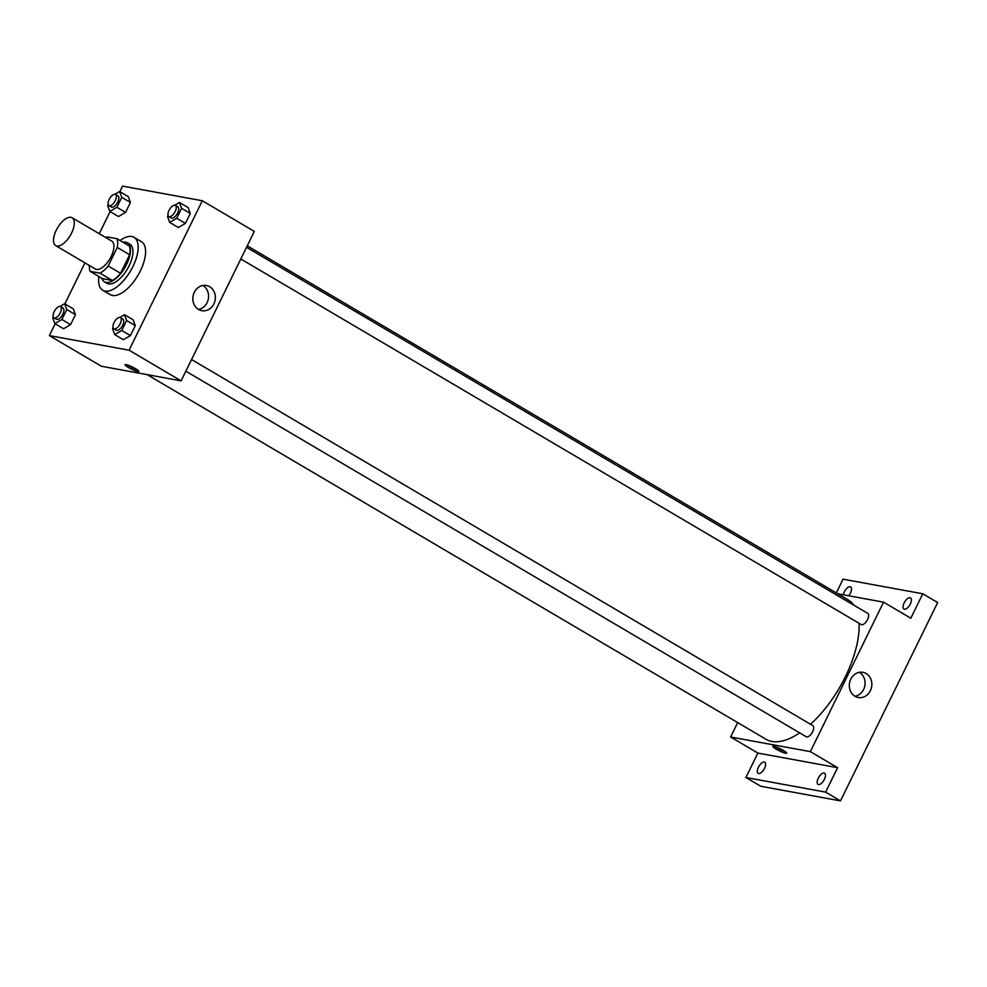<?xml version="1.0" encoding="UTF-8"?>
<svg xmlns="http://www.w3.org/2000/svg" width="987" height="987" viewBox="0 0 987 987"><rect width="100%" height="100%" fill="white"/><g stroke="black" fill="none" stroke-linecap="round" stroke-linejoin="round"><path stroke-width="1.48" d="M56.851 246.047A16.174 7.427 120.5 0 1 55.679 245.615A16.174 7.427 120.5 0 1 57.505 227.911A16.174 7.427 120.5 0 1 72.113 217.732A16.174 7.427 120.5 0 1 70.953 234.264A16.174 7.427 120.5 0 1 56.851 246.047M72.113 217.732L111.741 241.087A16.174 7.427 120.5 0 1 110.581 257.619A16.174 7.427 120.5 0 1 96.492 269.402A16.174 7.427 120.5 0 1 95.32 268.97L55.679 245.615M116.922 238.694L129.309 245.985A22.047 10.117 120.5 0 1 129.655 254.745L120.574 273.288L108.188 265.984L117.268 247.441A22.047 10.117 120.5 0 0 116.922 238.694L107.04 236.88A22.047 10.117 120.5 0 0 105.831 237.608M120.574 273.288A22.047 10.117 120.5 0 1 112.419 280.481L102.525 278.667L90.138 271.363A22.047 10.117 120.5 0 1 89.398 265.478M90.138 271.363L100.032 273.177A22.047 10.117 120.5 0 0 108.188 265.984M112.419 280.481L100.032 273.177M101.846 278.272A22.652 10.388 -59.5 0 0 104.425 281.838A22.652 10.388 -59.5 0 0 124.868 267.6A22.652 10.388 -59.5 0 0 127.422 242.814A22.652 10.388 -59.5 0 0 123.042 242.296M127.422 242.814L129.889 244.27A22.652 10.388 120.5 0 1 128.273 267.415A22.652 10.388 120.5 0 1 108.533 283.911A22.652 10.388 120.5 0 1 106.892 283.306L104.425 281.838M129.655 254.745L117.268 247.441M120.081 240.544A30.745 14.102 120.5 0 1 133.998 237.299A30.745 14.102 120.5 0 1 131.802 268.723A30.745 14.102 120.5 0 1 105.017 291.091A30.745 14.102 120.5 0 1 102.784 290.277A30.745 14.102 120.5 0 1 98.885 276.52M133.998 237.299L141.437 241.679A30.745 14.102 120.5 0 1 139.229 273.091A30.745 14.102 120.5 0 1 112.456 295.471A30.745 14.102 120.5 0 1 110.223 294.657L102.784 290.277M108.2 204.519L107.669 205.604L109.828 211.428L118.502 216.535L125.546 212.39L130.42 202.434L128.261 196.623L119.587 191.515L114.936 194.242M168.061 215.487L167.531 216.572L169.69 222.396L178.363 227.504L185.408 223.37L190.281 213.414L188.122 207.591L179.449 202.483L174.798 205.21M55.124 323.785L49.35 335.592L129.087 350.2L202.31 200.743L122.573 186.124L119.859 191.663M110.1 211.576L99.255 233.722M84.968 262.875L64.883 303.873M53.236 316.728L52.706 317.814L54.865 323.637L63.538 328.745L70.57 324.612L75.444 314.656L73.285 308.832L64.611 303.725L59.973 306.451M113.098 327.696L112.567 328.782L114.726 334.605L123.4 339.713L130.432 335.58L135.318 325.624L133.146 319.8L124.485 314.693L119.834 317.419M202.31 200.743L254.325 231.402L181.114 380.859L101.377 366.239L49.35 335.592M181.114 380.859L129.087 350.2M198.523 309.462A12.794 11.215 -79.6 0 1 193.551 294.151A12.794 11.215 -79.6 0 1 206.406 285.502A12.794 11.215 -79.6 0 1 215.129 300.122A12.794 11.215 -79.6 0 1 201.78 310.683A12.794 11.215 -79.6 0 1 198.523 309.462A12.794 11.215 -79.6 0 0 208.343 298.876A12.794 11.215 -79.6 0 0 202.903 285.502M137.835 371.544A7.686 1.135 26.1 0 1 129.815 368.262A7.686 1.135 26.1 0 1 125.053 364.697A7.686 1.135 26.1 0 1 132.455 367.065A7.686 1.135 26.1 0 1 138.859 371.457A7.686 1.135 26.1 0 1 137.835 371.544M137.144 369.718A7.686 1.135 26.1 0 1 127.471 364.98M799.667 732.872A80.897 37.111 120.5 0 1 771.883 741.447A80.897 37.111 120.5 0 1 766.023 739.288L147.162 374.641M247.256 245.825L848.154 599.886A80.897 37.111 120.5 0 1 853.767 605.13M859.072 623.278A80.897 37.111 120.5 0 1 810.537 724.261M185.84 371.186L806.256 736.758A6.477 2.973 -59.5 0 0 812.091 732.687A6.477 2.973 -59.5 0 0 812.819 725.605L191.552 359.527M246.528 247.318L867.795 613.396A6.477 2.973 120.5 0 1 867.326 620.009A6.477 2.973 120.5 0 1 861.688 624.722A6.477 2.973 120.5 0 1 861.219 624.549L240.816 258.976M737.684 722.583L730.614 737.005L810.352 751.625L883.562 602.169L837.778 593.767M730.614 737.005L757.868 753.069L745.901 777.497L760.755 786.257L840.492 800.876L937.65 602.551L922.783 593.792L843.046 579.172L836.322 592.916M840.492 800.876L825.625 792.117L837.593 767.676L810.352 751.625M883.562 602.169L910.816 618.22L922.783 593.792M855.013 696.291A12.794 11.215 -79.6 0 1 850.041 680.981A12.794 11.215 -79.6 0 1 862.885 672.332A12.794 11.215 -79.6 0 1 871.62 686.94A12.794 11.215 -79.6 0 1 858.271 697.513A12.794 11.215 -79.6 0 1 855.013 696.291A12.794 11.215 -79.6 0 0 864.834 685.706A12.794 11.215 -79.6 0 0 859.381 672.32M757.868 753.069L837.593 767.676M785.652 753.254A7.686 1.135 26.1 0 1 777.633 749.972A7.686 1.135 26.1 0 1 772.87 746.406A7.686 1.135 26.1 0 1 780.273 748.775A7.686 1.135 26.1 0 1 786.676 753.167A7.686 1.135 26.1 0 1 785.652 753.254M784.961 751.44A7.686 1.135 26.1 0 1 775.276 746.69M843.305 594.791A6.477 2.973 120.5 0 1 846.476 588.721A6.477 2.973 120.5 0 1 850.646 586.92A6.477 2.973 120.5 0 1 850.424 593.051A6.477 2.973 120.5 0 1 848.672 595.766M910.285 604.032A6.477 2.973 120.5 0 1 903.932 609.041A6.477 2.973 120.5 0 1 904.66 601.959A6.477 2.973 120.5 0 1 910.507 597.888A6.477 2.973 120.5 0 1 910.285 604.032M764.53 768.379A6.477 2.973 120.5 0 1 758.176 773.401A6.477 2.973 120.5 0 1 758.904 766.319A6.477 2.973 120.5 0 1 764.752 762.248A6.477 2.973 120.5 0 1 764.53 768.379M824.392 779.36A6.477 2.973 120.5 0 1 818.038 784.369A6.477 2.973 120.5 0 1 818.766 777.287A6.477 2.973 120.5 0 1 824.614 773.216A6.477 2.973 120.5 0 1 824.392 779.36M745.901 777.497L825.625 792.117M114.726 334.605L121.759 330.472L126.644 320.516L124.485 314.693M120.414 317.617L122.881 319.072A6.477 2.973 120.5 0 1 122.425 325.685A6.477 2.973 120.5 0 1 116.787 330.398A6.477 2.973 120.5 0 1 116.318 330.226L113.838 328.757A6.477 2.973 120.5 0 1 114.566 321.676A6.477 2.973 120.5 0 1 120.414 317.617A6.477 2.973 120.5 0 1 119.945 324.229A6.477 2.973 120.5 0 1 114.307 328.93A6.477 2.973 120.5 0 1 113.838 328.757M123.4 339.713L130.432 335.58L121.759 330.472M130.432 335.58L135.318 325.624L126.644 320.516M135.318 325.624L133.146 319.8M169.69 222.396L176.735 218.263L181.608 208.306L179.449 202.483M175.378 205.407L177.857 206.863A6.477 2.973 120.5 0 1 177.401 213.476A6.477 2.973 120.5 0 1 171.763 218.189A6.477 2.973 120.5 0 1 171.294 218.016L168.814 216.548A6.477 2.973 120.5 0 1 169.542 209.466A6.477 2.973 120.5 0 1 175.378 205.407A6.477 2.973 120.5 0 1 174.921 212.02A6.477 2.973 120.5 0 1 169.283 216.721A6.477 2.973 120.5 0 1 168.814 216.548M178.363 227.504L185.408 223.37L176.735 218.263M185.408 223.37L190.281 213.414L181.608 208.306M190.281 213.414L188.122 207.591M54.865 323.637L61.897 319.492L66.783 309.536L64.611 303.725M60.552 306.636L63.02 308.104A6.477 2.973 120.5 0 1 62.563 314.717A6.477 2.973 120.5 0 1 56.925 319.43A6.477 2.973 120.5 0 1 56.456 319.257L53.977 317.789A6.477 2.973 120.5 0 1 54.704 310.708A6.477 2.973 120.5 0 1 60.552 306.636A6.477 2.973 120.5 0 1 60.084 313.249A6.477 2.973 120.5 0 1 54.445 317.962A6.477 2.973 120.5 0 1 53.977 317.789M63.538 328.745L70.57 324.612L61.897 319.492M70.57 324.612L75.444 314.656L66.783 309.536M75.444 314.656L73.285 308.832M109.828 211.428L116.873 207.282L121.746 197.326L119.587 191.515M115.516 194.427L117.996 195.895A6.477 2.973 120.5 0 1 117.527 202.508A6.477 2.973 120.5 0 1 111.889 207.208A6.477 2.973 120.5 0 1 111.42 207.036L108.952 205.58A6.477 2.973 120.5 0 1 109.68 198.498A6.477 2.973 120.5 0 1 115.516 194.427A6.477 2.973 120.5 0 1 115.06 201.04A6.477 2.973 120.5 0 1 109.421 205.752A6.477 2.973 120.5 0 1 108.952 205.58M118.502 216.535L125.546 212.39L116.873 207.282M125.546 212.39L130.42 202.434L121.746 197.326M130.42 202.434L128.261 196.623"/></g></svg>
